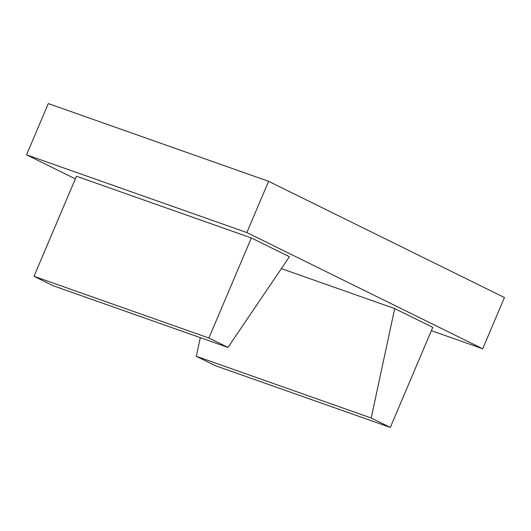 <?xml version="1.0" encoding="UTF-8"?>
<svg xmlns="http://www.w3.org/2000/svg" width="531" height="531" viewBox="0 0 531 531"><rect width="100%" height="100%" fill="white"/><g stroke="black" fill="none" stroke-linecap="round" stroke-linejoin="round"><path stroke-width="0.8" d="M251.349 237.954L76.477 176.246L33.997 276.312L53.1 285.724L227.972 347.433L289.435 256.725L251.349 237.954L208.875 338.021L227.972 347.433M33.997 276.312L208.875 338.021M371.202 418.01L394.692 308.591L432.772 327.355L390.298 427.422L371.202 418.01L196.324 356.301L200.32 337.676M281.384 268.606L394.692 308.591M390.298 427.422L215.42 365.713L196.324 356.301M431.364 330.667L482.699 348.781L246.849 232.558L26.55 154.826L75.362 178.874M26.55 154.826L48.301 103.578L268.6 181.317L504.45 297.533L482.699 348.781M246.849 232.558L268.6 181.317"/></g></svg>
